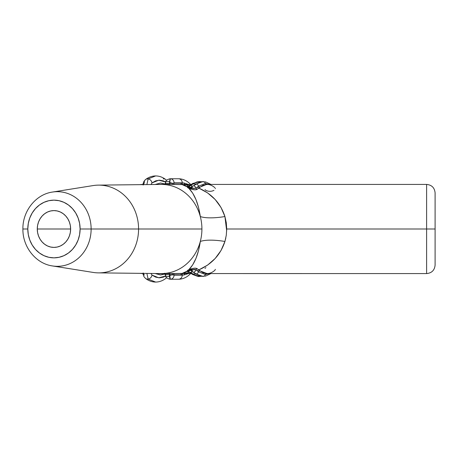 <?xml version="1.0" encoding="UTF-8"?>
<svg xmlns="http://www.w3.org/2000/svg" width="458" height="458" viewBox="0 0 458 458"><rect width="100%" height="100%" fill="white"/><g stroke="black" fill="none" stroke-linecap="round" stroke-linejoin="round"><path stroke-width="0.69" d="M37.275 229A18.4 16.677 90 0 1 53.952 210.6A18.4 16.677 90 0 1 70.629 229L37.275 229L37.596 225.41L38.546 221.958L40.086 218.781L42.159 215.993L44.689 213.703L47.569 212.002L50.701 210.955L53.952 210.6L57.204 210.955L60.336 212.002L63.215 213.703L65.746 215.993L67.818 218.781L69.358 221.958L70.309 225.41L70.629 229L70.309 232.59L69.358 236.042L67.818 239.219L65.746 242.007L63.215 244.297L60.336 245.998L57.204 247.045L53.952 247.4L50.701 247.045L47.569 245.998L44.689 244.297L42.159 242.007L40.086 239.219L38.546 236.042L37.596 232.59L37.275 229L70.629 229A18.4 16.677 90 0 1 53.952 247.4A18.4 16.677 90 0 1 37.275 229M53.494 266.087A37.327 33.829 -90 0 0 91.131 229L80.104 229A28.854 26.152 90 0 1 53.952 257.854A28.854 26.152 90 0 1 27.801 229L22.9 229L27.801 229L28.304 234.628L29.793 240.044L32.209 245.03L35.461 249.404L39.422 252.988L43.945 255.656L48.851 257.299L53.952 257.854L59.053 257.299L63.96 255.656L68.482 252.988L72.444 249.404L75.696 245.03L78.112 240.044L79.6 234.628L80.104 229L79.6 223.372L78.112 217.956L75.696 212.97L72.444 208.596L68.482 205.012L63.96 202.344L59.053 200.701L53.952 200.146L48.851 200.701L43.945 202.344L39.422 205.012L35.461 208.596L32.209 212.97L29.793 217.956L28.304 223.372L27.801 229A28.854 26.152 90 0 1 53.952 200.146A28.854 26.152 90 0 1 80.104 229L91.131 229A37.327 33.829 90 0 1 52.464 265.943C35.684 263.602 22.551 246.77 22.9 229C22.551 211.23 35.684 194.398 52.464 192.057A37.327 33.829 90 0 1 91.131 229L138.574 229L91.131 229A37.327 33.829 -90 0 0 53.494 191.913M426.61 229L426.61 273.581L426.61 229L226.716 229L226.275 235.315L224.93 241.469L221.025 250.503L215.163 258.501L207.623 265.079L198.772 269.922L203.129 272.779L206.575 273.569L426.61 273.581L426.61 184.419L207.062 184.419L203.129 185.221L198.772 188.078C211.877 193.849 220.596 203.329 224.93 216.531A28.304 7.792 -10.5 0 1 200.301 216.531C198.388 203.489 194.547 194.06 188.776 188.249L190.179 188.936L194.919 189.824L197.129 189.337L198.772 188.078L207.623 192.921L215.163 199.499L221.025 207.497L224.93 216.531L226.269 222.645L226.716 229L426.61 229L426.61 184.419L426.61 229L435.1 229L426.61 229M435.1 265.09L435.1 229L435.1 265.09C434.59 270.243 431.762 273.071 426.61 273.581M93.129 272.424A43.876 39.76 -90 0 0 138.574 229A43.876 39.76 90 0 1 98.407 272.871A43.876 39.76 90 0 1 93.123 272.424L52.464 265.943M190.562 272.487L182.101 273.426L187.099 271.165L188.982 269.98L187.728 270.678L188.198 270.283L187.648 270.283A44.581 40.407 -90 0 0 188.776 269.751L192.675 264.89L195.995 258.341L198.577 250.406L200.301 241.469A28.304 7.792 -169.5 0 1 224.93 241.469C220.596 254.671 211.877 264.151 198.772 269.922L197.129 268.663L194.919 268.176L190.242 269.029L188.776 269.751C194.547 263.94 198.388 254.511 200.301 241.469A44.581 40.407 90 0 1 161.508 273.581A44.581 40.407 90 0 1 161.096 273.581A44.581 40.407 -90 0 0 200.301 241.469A44.581 40.407 -90 0 0 201.915 229L138.574 229L201.915 229A44.581 40.407 -90 0 0 200.301 216.531L198.577 207.594L195.995 199.659L192.675 193.11L188.776 188.249A44.581 40.407 -90 0 0 187.648 187.717L188.198 187.717L187.728 187.322L189.887 188.438L187.648 187.717L188.198 187.717L187.099 186.835L182.101 184.574L189.767 185.347L183.269 184.505L168.933 184.419L169.426 184.419L170.342 178.757L170.032 178.757L169.437 183.286L170.032 178.757L178.528 178.757A4.105 3.721 90 0 1 182.25 182.862L173.634 183.166L174.063 182.862L182.25 182.862L184.099 183.034L188.37 184.419L184.099 183.034A1.414 1.282 -85.7 0 0 185.106 184.419A1.414 1.282 94.3 0 1 184.099 183.034L181.986 183.097A1.414 1.282 -97.7 0 0 183.269 184.505A1.414 1.282 82.3 0 1 181.986 183.097L180.921 183.166A1.414 1.282 -90 0 0 182.101 184.574A1.414 1.282 90 0 1 180.921 183.166L173.634 183.166L174.063 182.862L182.25 182.862A4.105 3.721 -90 0 0 178.528 178.757L170.342 178.757A4.105 3.721 90 0 1 174.063 182.862A4.105 3.721 -90 0 0 170.342 178.757C170.01 178.906 169.781 180.189 169.655 182.61A4.105 1.3 8.9 0 1 172.374 183.332L173.634 183.166A1.414 1.282 -90 0 0 174.807 184.574A1.414 1.282 90 0 1 173.634 183.166L172.374 183.332A4.105 1.3 -171.1 0 0 169.655 182.61L169.615 183.292L172.374 183.332A1.414 0.945 -87.8 0 0 173.221 184.54A1.414 0.945 92.2 0 1 172.374 183.332L169.615 183.292L169.597 184.425L169.437 183.286L169.426 184.419L182.101 184.574L184.631 185.376L187.099 186.835A1.414 1.368 139.3 0 0 188.513 186.435L193.402 188.496L196.035 188.198A2.828 2.456 -125.5 0 0 193.534 185.845L199.47 182.147L202.934 181.591L196.093 184.013L192.921 184.013L196.093 184.013L193.534 185.845L192.251 186.114L193.534 185.845A2.828 2.456 54.5 0 1 196.035 188.198L198.537 186.166A2.828 2.456 -125.5 0 0 196.093 184.013A2.828 2.456 54.5 0 1 198.537 186.166L205.361 183.486A2.828 2.565 -88.4 0 0 202.934 181.591A2.828 2.565 91.6 0 1 205.361 183.486L209.804 184.419L205.361 183.486A1.414 1.288 -93 0 0 206.575 184.431L199.762 187.225L197.129 189.337C195.944 190.013 194.175 189.978 191.828 189.234L189.108 188.221L190.179 188.936L190.831 188.868L187.728 187.322A1.414 1.174 122 0 0 189.017 186.835L190.013 187.356L188.959 188.009L190.013 187.356L190.82 187.683L189.973 188.456L190.82 187.683L191.392 187.923A2.828 0.63 -85.6 0 1 191.931 186.103L192.251 186.114L192.251 188.221L192.251 186.114L191.931 186.103A2.828 0.63 94.4 0 0 191.392 187.923A1.414 0.435 -65.1 0 1 190.648 188.782A1.414 0.435 114.9 0 0 191.392 187.923L190.831 188.868L191.524 187.975L192.251 188.221L191.828 189.234L192.251 188.221L196.035 188.198A1.414 1.225 -126.3 0 0 197.129 189.337A1.414 1.225 53.7 0 1 196.035 188.198L197.535 186.996A1.414 1.202 -133.9 0 0 198.772 188.078A1.414 1.202 46.1 0 1 197.535 186.996L198.537 186.166A1.414 1.219 -129.2 0 0 199.762 187.225A1.414 1.219 50.8 0 1 198.537 186.166L205.361 183.486A1.414 1.288 87 0 0 206.575 184.431C209.432 184.288 212.197 185.381 214.876 187.7M161.897 273.581L164.96 273.581M189.767 272.653L183.269 273.495L185.381 273.552M161.508 273.581L182.101 273.426L184.631 272.625L187.099 271.165L187.414 271.479A1.414 1.334 101 0 1 188.003 271.451A1.414 1.334 -79 0 0 187.414 271.479L187.099 271.165A1.414 1.368 -139.3 0 1 188.513 271.565L188.513 271.777M207.062 273.581L199.762 270.775L198.772 269.922A1.414 1.202 133.9 0 0 197.535 271.004L196.035 269.802A1.414 1.225 126.3 0 1 197.129 268.663A1.414 1.225 -53.7 0 0 196.035 269.802L192.251 269.779L191.828 268.766L192.251 271.886L193.534 272.155A2.828 2.456 -54.5 0 0 196.035 269.802L194.49 269.413L192.251 269.779L192.251 271.886L191.931 271.897A2.828 0.63 85.6 0 1 191.398 270.077A1.414 0.435 65 0 0 190.643 269.218A1.414 0.435 -115 0 1 191.398 270.077L190.837 270.312L189.996 269.539L190.837 270.312L190.036 270.632L188.931 269.997L190.866 269.121L188.776 269.751L191.828 268.766C194.175 268.022 195.944 267.987 197.129 268.663L198.772 269.922A1.414 1.202 -46.1 0 0 197.535 271.004L198.537 271.834A1.414 1.219 129.2 0 1 199.762 270.775A1.414 1.219 -50.8 0 0 198.537 271.834L196.035 269.802A2.828 2.456 125.5 0 1 193.534 272.155L196.093 273.987A2.828 2.456 -54.5 0 0 198.537 271.834L205.361 274.514A1.414 1.288 93 0 1 206.575 273.569A1.414 1.288 -87 0 0 205.361 274.514A2.828 2.565 88.4 0 1 203.026 276.409A2.828 2.565 -91.6 0 0 205.361 274.514L209.804 273.581L205.361 274.514L198.537 271.834A2.828 2.456 125.5 0 1 196.093 273.987L192.921 273.987L190.717 272.625L191.931 271.897L193.007 271.96L196.093 273.987L202.934 276.409L199.47 275.853L196.093 273.987L192.921 273.987L190.511 272.396L191.931 271.897A2.828 0.63 -94.4 0 1 191.398 270.077L189.017 271.165A1.414 1.174 58 0 0 187.728 270.678A1.414 1.174 -122 0 1 189.017 271.165L188.513 271.565A1.414 1.368 40.7 0 0 187.099 271.165L188.931 269.997L187.648 270.283L189.915 269.55L188.931 269.997L190.036 270.632L188.513 271.565L188.73 271.875M151.982 182.914L155.686 180.864L159.499 180.171L163.317 180.864L165.63 181.975L158.754 180.2L151.982 182.914A4.248 3.67 -126.9 0 0 148.134 178.906L155.651 175.929L148.134 178.906A4.248 3.67 -126.9 0 0 145.558 179.536A4.248 3.67 53.1 0 1 148.134 178.906A4.248 3.67 53.1 0 1 151.982 182.914L150.997 184.534L151.982 182.914M165.183 184.059L160.558 183.005L155.21 184.488L165.533 184.225M165.807 183.297L165.693 183.612M161.096 184.419A44.581 40.407 90 0 1 161.508 184.419A44.581 40.407 90 0 1 200.301 216.531A44.581 40.407 -90 0 0 161.096 184.419L98.407 185.129A43.876 39.76 90 0 1 138.574 229A43.876 39.76 -90 0 0 93.129 185.576A43.876 39.76 90 0 1 98.407 185.129M143.165 272.962L144.287 275.086M165.63 276.025L163.317 277.136L159.499 277.829L155.686 277.136L151.982 275.086L150.997 273.466L151.982 275.086A4.248 3.67 126.9 0 1 148.134 279.094L155.651 282.071L148.134 279.094A4.248 3.67 -53.1 0 0 151.982 275.086L158.754 277.8L165.63 276.025M155.21 273.512L160.558 274.995L165.183 273.941L155.21 273.512M191.238 184.419L185.381 184.448M161.897 184.419L164.96 184.419L165.43 182.61C165.367 180.87 166.901 179.588 170.032 178.757M142.804 184.419L142.14 184.637M435.1 192.91L435.1 229L435.1 192.91C434.59 187.757 431.762 184.929 426.61 184.419M225.828 237.925L224.93 241.469A28.304 7.792 10.5 0 0 200.301 241.469A44.581 40.407 -90 0 0 201.915 229A44.581 40.407 -90 0 0 200.301 216.531A28.304 7.792 169.5 0 0 224.93 216.531L226.676 230.889M145.558 179.536A4.248 3.67 53.1 0 0 144.287 182.914L143.165 185.038M165.693 274.388L165.807 274.703M164.508 273.243L165.43 275.39C165.367 277.13 166.901 278.412 170.032 279.243A4.105 3.721 90 0 1 170.027 279.243L170.342 279.243L169.615 274.708L169.397 276.363L170.032 279.243L178.528 279.243A4.105 3.721 -90 0 0 182.25 275.138L184.099 274.966A1.414 1.282 85.7 0 1 185.106 273.581A1.414 1.282 -94.3 0 0 184.099 274.966L188.37 273.581L184.099 274.966L181.986 274.903L184.099 274.966L182.25 275.138L174.063 275.138L173.634 274.834L181.986 274.903A1.414 1.282 97.7 0 1 183.269 273.495L191.238 273.581M196.264 275.825L199.253 276.409A2.828 2.565 91.6 0 1 199.184 276.409A2.828 2.565 -88.4 0 0 199.253 276.409L194.02 274.726L196.264 275.825M192.555 274.416A2.828 2.485 -59.7 0 0 194.02 274.726L192.921 273.987L194.02 274.726A2.828 2.485 120.3 0 1 192.595 274.439C197.18 276.243 199.373 276.895 199.173 276.409L205.694 276.042L210.926 273.581M187.093 271.789L187.145 270.896M194.02 183.274L190.511 185.605L191.931 186.103L190.717 185.376A2.828 2.324 -118.6 0 0 189.349 185.582A2.828 2.324 61.4 0 1 190.717 185.376L192.921 184.013A2.828 2.433 -123.9 0 0 191.312 184.374A2.828 2.433 56.1 0 1 192.921 184.013L194.02 183.274A2.828 2.485 -120.3 0 0 192.555 183.584A2.828 2.485 59.7 0 1 194.02 183.274L199.253 181.591L196.98 181.946L194.02 183.274M187.648 187.717A44.581 40.407 90 0 1 188.776 188.249L187.648 187.717M187.648 270.283A44.581 40.407 -90 0 0 188.776 269.751L187.648 270.283M163.174 178.906A4.248 3.67 126.9 0 1 165.744 179.536A4.248 3.67 126.9 0 1 166.535 180.418A4.248 3.67 -53.1 0 0 165.744 179.536M146.881 184.58L148.134 178.906L146.881 184.58M166.535 277.582A4.248 3.67 53.1 0 1 165.744 278.464A4.248 3.67 -126.9 0 0 166.535 277.582M146.881 273.42L148.134 279.094A4.248 3.67 126.9 0 1 145.558 278.464A4.248 3.67 -53.1 0 0 148.134 279.094L146.881 273.42M187.099 186.835A1.414 1.368 -40.7 0 0 188.513 186.435L188.73 186.125A1.414 1.334 79 0 1 188.473 186.354A1.414 1.334 -101 0 0 188.73 186.125L188.513 186.435L189.017 186.835A1.414 1.174 -58 0 1 187.728 187.322L187.099 186.835L187.414 186.52A1.414 1.334 -101 0 0 188.009 186.543L192.595 183.561L199.173 181.591A2.828 2.565 88.4 0 1 199.253 181.591A2.828 2.565 -91.6 0 0 199.024 181.603M191.312 273.626A2.828 2.433 -56.1 0 0 192.921 273.987A2.828 2.433 123.9 0 1 191.335 273.649L192.595 274.439M190.717 272.625A2.828 2.324 118.6 0 1 189.349 272.418A2.828 2.324 -61.4 0 0 190.717 272.625M192.251 269.779L191.53 270.02L190.86 269.121L191.53 270.02L192.251 269.779M187.093 186.211L187.11 186.606M165.447 182.553A4.105 1.969 14.8 0 1 169.397 181.637A4.105 1.969 -165.2 0 0 165.447 182.553M165.659 183.624L169.437 183.286L165.298 183.566M187.333 186.532L187.351 185.238M189.807 183.589A4.105 3.469 132.6 0 1 190.419 184.419A4.105 3.469 -47.4 0 0 189.807 183.589M170.032 279.243L169.397 276.363A4.105 1.969 165.2 0 1 165.447 275.447A4.105 1.969 -14.8 0 0 169.397 276.363L169.437 274.714L165.298 274.434M190.419 273.581A4.105 3.469 47.4 0 1 189.807 274.411A4.105 3.469 -132.6 0 0 190.419 273.581M182.25 275.138A4.105 3.721 90 0 1 178.528 279.243L170.342 279.243A4.105 3.721 -90 0 0 174.063 275.138A4.105 3.721 90 0 1 170.342 279.243C170.01 279.094 169.781 277.811 169.655 275.39A4.105 1.3 -8.9 0 0 172.374 274.668A4.105 1.3 171.1 0 1 169.655 275.39L169.597 273.575L183.269 273.495A1.414 1.282 -82.3 0 0 181.986 274.903L180.921 274.834A1.414 1.282 90 0 1 182.101 273.426A1.414 1.282 -90 0 0 180.921 274.834L169.437 274.714L169.597 273.575L169.615 274.708L172.374 274.668A1.414 0.945 87.8 0 1 173.221 273.46A1.414 0.945 -92.2 0 0 172.374 274.668L173.634 274.834A1.414 1.282 90 0 1 174.807 273.426A1.414 1.282 -90 0 0 173.634 274.834L174.063 275.138L182.25 275.138M189.875 185.988L188.003 186.549A1.414 1.334 79 0 1 187.414 186.52L188.433 186.303M204.961 189.623L205.917 190.368C208.59 191.65 211.275 191.65 213.966 190.368M207.079 184.419L206.575 184.431M215.357 188.656L215.3 188.307M188.433 271.697L187.414 271.479M205.917 267.632L204.961 268.377M206.575 273.569C209.432 273.712 212.197 272.619 214.876 270.3L215.357 269.344M171.847 274.874L173.754 274.989M173.84 273.437L172.952 273.546M168.939 273.581L169.426 273.581L169.437 274.714L165.659 274.376M161.096 273.581L98.407 272.871M142.804 273.581L139.656 273.334M161.508 184.419L168.939 184.419M142.14 184.419L139.656 184.666M93.129 185.576L52.464 192.057M199.173 181.591L205.688 181.958L210.926 184.419M142.764 184.626L143.978 181.305L145.581 179.519C148.69 177.172 152.045 175.975 155.651 175.929C159.258 175.975 162.619 177.172 165.722 179.519L166.609 180.338M166.609 277.663L165.722 278.481C162.619 280.828 159.258 282.025 155.651 282.071C152.045 282.025 148.69 280.828 145.587 278.481L143.978 276.695L142.764 273.374M191.335 273.649L188.003 271.451M178.528 178.757C182.662 178.838 186.412 180.441 189.778 183.566L190.517 184.419M190.517 273.581L189.778 274.434C186.412 277.559 182.662 279.162 178.528 279.243"/></g></svg>
